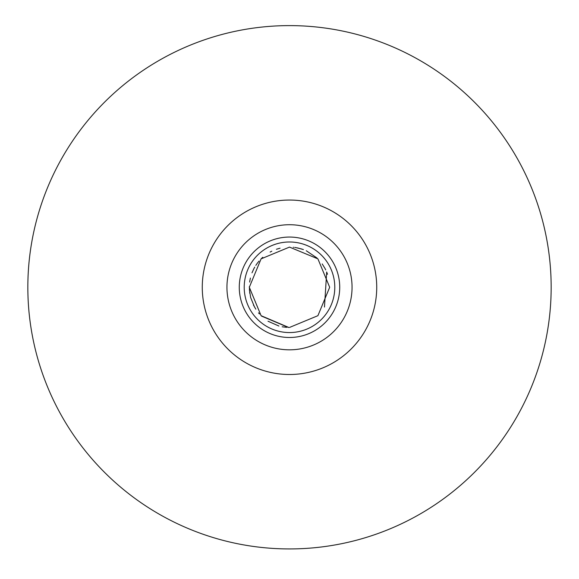 <?xml version="1.0" encoding="UTF-8"?>
<svg xmlns="http://www.w3.org/2000/svg" width="579" height="579" viewBox="0 0 579 579"><rect width="100%" height="100%" fill="white"/><g stroke="black" fill="none" stroke-linecap="round" stroke-linejoin="round"><path stroke-width="0.87" d="M289.5 548.935A261.665 261.665 0 0 0 516.106 156.439A261.665 261.665 0 0 0 62.894 156.439A261.665 261.665 0 0 0 289.5 548.935M289.5 374.497A87.219 87.219 0 0 0 365.038 243.658A87.219 87.219 0 0 0 213.962 243.658A87.219 87.219 0 0 0 289.5 374.497M289.5 349.825A62.554 62.554 0 0 0 343.673 255.998A62.554 62.554 0 0 0 235.327 255.998A62.554 62.554 0 0 0 289.5 349.825M289.5 337.492A50.214 50.214 0 0 0 332.99 262.164A50.214 50.214 0 0 0 246.01 262.164A50.214 50.214 0 0 0 289.5 337.492M289.5 332.563A45.292 45.292 0 0 0 328.72 264.625A45.292 45.292 0 0 0 250.28 264.625A45.292 45.292 0 0 0 289.5 332.563M327.511 274.258L326.643 271.956M325.738 269.923L324.812 268.099M317.053 258.031L306.269 250.758M303.41 249.578L297.49 247.899M278.615 248.594L276.429 249.281M271.804 251.199L271.138 251.532M270.834 251.691L270.125 252.075M262.757 257.286L261.194 258.755M259.001 261.115L257.373 263.148M257.387 263.119L255.809 265.377M254.753 267.1L253.942 268.569M253.812 268.815L252.003 272.832M250.389 278.058L249.802 281.054M249.723 281.604L249.658 282.074M249.383 289.5L250.656 297.555L254.536 307.065M268.012 321.222L278.904 326.028M282.176 326.78L286.591 327.345M289.5 327.453L317.907 315.685L329.683 287.278L317.914 258.864L289.5 247.095L261.086 258.864L249.317 287.271L261.086 315.685L288.733 327.446M324.472 307.051L326.694 272.072M325.029 268.504L322.206 263.937M301.999 249.086L295.739 247.58M295.666 247.566L295.254 247.508M295.181 247.494L294.769 247.443M293.727 247.313L293.235 247.269M280.07 248.217L277.232 249.013M277.189 249.028L276.726 249.18M254.347 267.809L254.058 268.352M249.933 280.294L249.701 281.77M249.325 286.692L249.781 293.329M253.464 305.039L255.809 309.164M258.524 312.863L259.479 313.97M261.498 316.083L288.356 327.439"/></g></svg>
